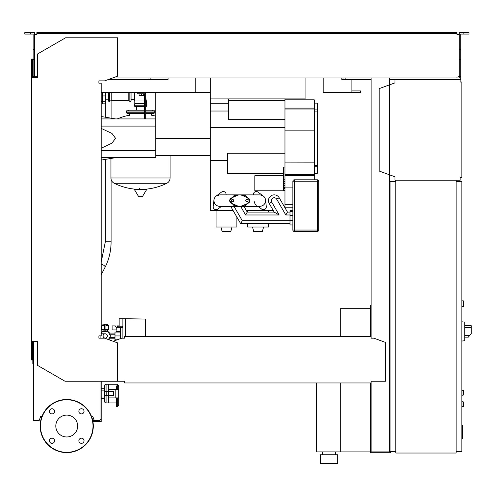 <?xml version="1.0" encoding="UTF-8"?>
<svg xmlns="http://www.w3.org/2000/svg" width="496" height="496" viewBox="0 0 496 496"><rect width="100%" height="100%" fill="white"/><g stroke="black" fill="none" stroke-linecap="round" stroke-linejoin="round"><path stroke-width="0.74" d="M461.869 401.636L463.301 401.921L463.301 406.515L461.869 406.801M131.049 92.355L131.049 100.539A0.862 0.862 0 0 1 129.822 101.32L129.822 92.355M128.179 92.355L128.179 100.539L129.822 101.32M111.234 92.355L111.234 100.539L128.179 100.539M109.597 92.355L109.597 101.32A0.862 0.862 0 0 1 108.364 100.539L108.364 92.355M155.75 116.163A59.446 59.446 0 0 0 151.441 115.19L151.441 113.609L153.45 113.609A0.862 0.862 0 0 0 154.312 112.747L154.312 111.023A0.862 0.862 0 0 0 153.45 110.162L145.7 110.162M129.617 115.618L129.617 113.609L127.608 113.609L144.262 113.609M170.103 155.533L170.103 177.934L110.949 177.934L170.103 178.008C170.01 180.389 168.919 182.15 166.823 183.284L114.235 183.284A59.446 59.446 0 0 0 137.609 189.348M110.949 158.453L110.949 178.008L170.103 178.008M139.667 188.269L139.667 189.348M134.608 189.887L146.45 189.887A0.36 0.36 0 0 0 146.14 189.348L134.918 189.348A0.36 0.36 0 0 0 134.608 189.887L138.7 196.707A0.36 0.36 0 0 0 139.01 196.887L142.048 196.887L139.01 196.887M146.45 189.887L142.358 196.707A0.36 0.36 0 0 1 142.048 196.887M136.667 110.162L136.667 106.429M128.464 111.023A0.862 0.862 0 0 0 127.608 110.162A0.862 0.862 0 0 0 126.747 111.023L144.262 111.023M152.588 111.023A0.862 0.862 0 0 1 153.45 110.162M144.262 112.747L126.747 112.747A0.862 0.862 0 0 0 127.608 113.609M145.7 113.609L153.45 113.609M144.262 106.429L134.782 106.429L134.007 105.195L134.782 103.552L134.782 100.973L144.262 100.973M145.7 105.195L147.052 105.195L146.27 103.552L146.27 100.973L145.7 100.973M131.049 99.535L134.497 99.535L134.782 100.973M134.497 92.355L134.497 99.535M146.27 103.552L145.7 103.552M144.262 103.552L134.782 103.552M147.052 105.195L146.27 106.429L145.7 106.429M102.622 92.355L102.622 103.844L105.493 103.844L105.493 92.355M371.12 308.593L370.264 308.593L370.264 336.449M370.264 382.968L370.264 452.749L390.364 452.749L390.364 451.602M340.684 382.968L340.684 451.887L370.264 451.887M340.684 336.449L340.684 308.307L370.264 308.307M322.592 454.758L322.592 451.887M335.513 454.758L335.513 451.887M320.435 463.376L320.435 454.758L337.671 454.758L337.671 463.376L320.435 463.376M316.56 382.968L316.56 451.887L340.684 451.887M105.22 333.789A2.151 2.151 0 0 1 107.372 335.947A2.151 2.151 0 0 1 105.22 338.098A2.151 2.151 0 0 1 103.069 335.947A2.151 2.151 0 0 1 105.22 333.789L100.911 333.789M100.911 335.873L100.911 338.098L100.037 338.098M101.184 333.746L102.567 331.353L107.874 331.353L110.527 335.947L108.438 339.555M122.884 338.173L122.884 318.717L119.145 318.717L119.145 326.182L122.884 326.182M117.18 339.822L114.985 339.822L114.985 332.066L120.299 332.066M120.299 335.947L114.985 335.947M122.884 327.906L120.299 327.906L120.299 338.687M145.57 336.449L145.57 319.064L125.463 318.717L125.463 336.449M122.884 318.717L125.463 318.717M116.132 329.914L116.132 331.353L120.299 331.353M116.219 329.914L112.115 329.914L112.115 325.897L115.301 325.897L116.219 327.329L116.219 329.914M122.078 327.906L122.828 326.182M116.219 327.329L122.078 327.329M105.939 325.32L108.091 325.32L108.667 325.897L105.939 325.897M104.501 325.94L104.501 329.629L105.939 329.629L105.939 324.223L104.501 324.223L104.501 325.94L105.939 325.94M104.501 325.32L102.35 325.32L101.773 325.897L104.501 325.897M101.773 325.897L101.773 329.629L104.501 329.629M105.939 329.629L108.667 329.629L108.667 325.897M109.517 338.818A5.171 5.171 0 0 1 108.791 339.686M105.22 330.776L107.372 331.247L107.372 329.629M107.539 325.32L107.539 324.173L102.901 324.173L102.901 325.32M104.061 324.173L104.061 325.32M106.38 324.173L106.38 325.32M104.389 330.844L103.069 331.247L103.069 329.629M101.184 332.711A5.171 5.171 0 0 1 102.424 331.595M102.852 331.353A5.171 5.171 0 0 1 107.589 331.353M108.016 331.595A5.171 5.171 0 0 1 109.517 333.07M101.184 333.07L101.575 333.07M108.866 338.818L114.985 338.818M108.866 333.07L114.985 333.07M116.994 332.066L116.994 331.353M120.974 326.182L120.974 327.329M120.063 326.182L120.063 327.329M119.145 325.897L118.234 325.897L118.234 327.329M118.234 325.897L117.323 325.897L117.323 327.329M394.959 79.434L460.145 79.434L460.145 82.02L461.869 82.02L461.869 177.642L460.145 177.642L460.145 180.228L394.959 180.228L394.959 176.787L379.161 171.039L379.161 88.623L394.959 82.875L394.959 79.434L389.503 79.434M461.007 82.02L460.145 82.02L460.145 80.296M460.145 179.366L460.145 177.642L461.007 177.642M394.959 176.787L394.959 179.366M394.959 80.296L394.959 82.875M461.869 306.584L463.301 306.584L463.301 300.836L461.869 300.836M456.122 451.602L461.869 451.602L461.869 181.666L456.122 181.666M456.122 180.228L456.122 453.034L395.82 453.034L395.82 180.228L456.122 180.228M395.82 181.666L390.073 181.666L390.073 451.602L395.82 451.602M464.74 338.601L464.74 324.241M464.882 337.162L468.311 337.162L471.2 333.721L471.2 325.68L464.882 325.68M461.869 321.805L464.74 322.102L464.74 340.74L461.869 341.043M461.869 390.147L463.301 390.433L463.301 395.027L461.869 395.318M100.037 381.244L100.037 420.577L92.721 420.577M92.938 421.73L101.184 421.73L101.184 381.244M100.037 419.43L101.184 419.43M210.31 77.996L210.31 98.096L305.933 98.096L305.933 77.996M101.184 92.355L195.207 92.355L195.207 77.996L195.207 90.923M351.881 79.434L351.881 90.923L360.499 90.923L360.499 92.355L323.169 92.355L323.169 77.996L323.169 90.923M108.574 79.434L168.094 79.434L168.094 77.996L168.094 79.434L150.865 79.434L150.865 77.996M341.831 79.434L341.831 77.996L341.831 79.434L342.978 79.434L342.978 77.996M351.881 92.355L351.881 90.923M461.869 425.109L462.439 425.109L462.439 435.023L461.869 435.023M462.439 433.833L461.869 433.833M462.439 435.023L462.439 438.464L461.869 438.464M462.439 438.464L461.869 438.669M317.279 231.489A1.438 1.438 0 0 0 318.717 230.051L318.717 181.232A1.438 1.438 0 0 0 317.279 179.8A1.438 1.438 0 0 1 318.717 181.232L318.717 230.051L317.279 230.051L317.279 231.489L294.308 231.489A1.438 1.438 0 0 1 292.869 230.051A1.438 1.438 0 0 0 294.308 231.489L294.308 230.051L292.869 230.051L292.869 181.232L294.308 181.232L294.308 179.8A1.438 1.438 0 0 0 292.869 181.232M318.717 181.232L317.279 181.232L317.279 230.051L294.308 230.051L294.308 181.232L317.279 181.232L317.279 179.8L294.308 179.8M284.971 153.233L227.54 153.233L227.54 173.34L283.538 173.34M283.538 181.548L284.971 181.548L284.971 179.788L283.538 179.788L283.538 167.028L284.971 167.028M283.538 175.72L254.82 175.72L254.82 190.793L283.538 190.793L283.538 179.788M233.715 200.62A1.147 1.147 0 0 1 232.562 201.767A1.147 1.147 0 0 1 231.415 200.62A1.147 1.147 0 0 1 232.562 199.466A1.147 1.147 0 0 1 233.715 200.62M248.074 200.62A1.147 1.147 0 0 1 246.921 201.767A1.147 1.147 0 0 1 245.774 200.62A1.147 1.147 0 0 1 246.921 199.466A1.147 1.147 0 0 1 248.074 200.62M292.869 210.67L289.999 210.67L289.999 225.029L292.869 225.029M289.999 220.72L242.29 220.72L240.634 223.591L230.683 206.361L240.634 223.591L289.999 223.591M289.999 212.102L287.469 212.102L279.18 197.743A5.741 5.741 0 0 0 268.46 200.62A5.741 5.741 0 0 0 269.229 203.49L274.201 212.102L247.262 212.102L243.951 206.361M240.634 206.361L245.607 214.979L247.262 212.102M245.607 214.979L279.18 214.979L274.201 212.102M268.46 200.62A5.741 5.741 0 0 1 279.18 197.743L276.694 199.181L285.808 214.979L287.469 212.102M231.415 197.985L237.448 195.356A5.741 5.741 0 0 1 242.042 195.356L248.074 197.985A2.871 2.871 0 0 1 248.074 203.248L242.042 205.883A5.741 5.741 0 0 1 237.448 205.883L231.415 203.248A2.871 2.871 0 0 1 231.415 197.985M237.9 195.176L238.34 195.046M238.663 194.978L234 195.641L229.53 200.62L234 205.592L239.029 206.317M238.278 206.169L237.863 206.045M242.048 205.877L240.461 206.317L242.618 206.181L245.489 205.592L249.959 200.62L245.489 195.641L240.461 194.922M241.192 195.058L241.912 195.3M239.785 194.872L260.276 194.891L263.258 195.994A5.741 5.741 0 0 1 265.552 199.975L265.589 200.62C265.248 204.104 263.333 206.02 259.848 206.361L259.613 206.355M256.438 205.239A5.741 5.741 0 0 1 254.138 201.258L254.138 201.246A5.741 5.741 0 0 0 254.367 202.337M259.848 206.361L219.474 206.361C216.076 205.945 214.216 204.03 213.9 200.62L213.937 199.975A5.741 5.741 0 0 1 216.231 195.994L219.641 194.872L239.704 194.872M216.231 195.994L221.526 192.088A2.871 2.871 0 0 1 226.083 194.723L226.071 194.872M221.532 206.361L217.756 209.145A2.871 2.871 0 0 1 213.199 206.516L213.937 199.975M253.419 194.872L253.4 194.723A2.871 2.871 0 0 1 257.963 192.088L263.227 195.976M265.552 199.975L266.29 206.516A2.871 2.871 0 0 1 261.733 209.145L257.957 206.361M284.971 100.682L284.971 98.958L228.687 98.958L228.687 100.682L284.971 100.682L284.971 179.788M284.971 181.548L283.538 181.697M283.538 183.458L284.971 183.458L284.971 181.697M284.971 183.458L284.971 183.873L283.538 183.873M283.538 187.345L284.971 187.345L284.971 183.873M284.971 187.345L284.971 207.781M284.971 127.534L210.31 127.534L210.31 111.023L228.687 111.023M210.31 98.096L210.31 111.023L210.31 103.763L228.687 103.763M228.687 100.682L228.687 119.635L284.971 119.635M233.17 210.67L210.31 210.67L210.31 127.534M210.31 160.369L227.54 160.369M247.64 223.591L247.64 227.038L268.46 227.038L268.46 223.591M268.46 210.67L268.46 212.102M263.581 227.038L262.378 231.514L253.723 231.514L252.52 227.038M247.64 210.67L247.64 212.102M216.051 210.67L216.051 227.038L236.871 227.038L236.871 217.081M231.992 227.038L230.789 231.514L222.134 231.514L220.937 227.038M246.438 210.67L273.377 210.67M317.707 165.255L317.707 110.391L317.707 165.255L317.136 165.528L317.136 166.718A0.577 0.508 0 0 0 317.707 166.21L317.707 172.906L317.136 173.482L314.836 173.482M314.836 175.559L314.836 111.079L317.136 111.079L317.136 109.883A0.577 0.508 180 0 1 317.707 110.391L317.707 103.701L317.136 103.125L317.136 109.883L314.836 109.883L314.836 103.125L317.136 103.125M314.836 109.318L314.836 100.397L314.266 99.82L314.266 109.008L314.836 109.318L314.836 130.894L314.266 130.839L314.266 175.634L314.836 175.057A0.577 0.577 0 0 1 314.266 175.634L284.971 175.634M292.869 207.223L284.971 207.223L292.869 207.223M101.184 118.916L155.75 118.916L155.75 126.096L155.75 92.355M195.207 92.355L210.31 92.355M101.184 148.23L111.984 143.133L115.543 138.303L111.984 133.467L101.184 128.377M139.091 93.794L139.091 95.455L143.685 95.455L143.685 93.794M141.391 93.794L141.391 95.455M145.7 118.916L145.7 93.794L137.082 93.794L137.082 92.355M145.7 93.794L145.7 92.355M144.262 93.794L144.262 118.916M101.184 126.096L155.75 126.096L155.75 157.685L101.184 157.685M155.75 150.505L101.184 150.505M108.364 395.603L108.364 402.926L116.548 402.926M106.07 391.586L106.07 384.257A1.438 1.438 0 0 0 104.631 385.696L104.631 401.493L104.631 398.474L101.184 398.474M106.07 395.603L106.07 402.926A1.438 1.438 0 0 1 104.631 401.493M101.184 397.042L104.631 397.042L104.631 385.696M104.631 397.042L104.631 398.474M116.548 389.286L116.548 385.95L117.267 385.95L117.267 384.257L108.364 384.257L108.364 391.586M104.631 390.147L101.184 390.147M104.631 388.709L101.184 388.709M33.418 342.035L32.829 342.035L32.829 363.884L33.418 363.884M106.07 384.257L108.364 384.257L108.364 389.286L115.835 389.286L115.835 397.904L118.705 397.904L118.705 400.061M115.835 397.904L108.364 397.904L108.364 402.926L106.07 402.926M108.686 395.603L113.46 395.603L113.46 391.586L104.774 391.586L104.774 395.603L108.686 395.603L108.686 391.586M106.776 391.586L106.776 395.603M115.835 389.286L118.705 389.286L118.705 385.696L118.705 405.399L117.267 406.943L116.548 406.943L116.548 397.904M77.655 426.045A10.924 10.924 0 0 1 66.724 436.97A10.924 10.924 0 0 1 55.8 426.045A10.924 10.924 0 0 1 66.724 415.115A10.924 10.924 0 0 1 77.655 426.045M78.864 440.764A2.585 2.585 0 0 1 81.449 438.179A2.585 2.585 0 0 1 84.035 440.764A2.585 2.585 0 0 1 81.449 443.35A2.585 2.585 0 0 1 78.864 440.764M52.006 438.179A2.585 2.585 0 0 1 54.591 440.764A2.585 2.585 0 0 1 52.006 443.35A2.585 2.585 0 0 1 49.42 440.764A2.585 2.585 0 0 1 52.006 438.179M54.591 411.32A2.585 2.585 0 0 1 52.006 413.906A2.585 2.585 0 0 1 49.42 411.32A2.585 2.585 0 0 1 52.006 408.735A2.585 2.585 0 0 1 54.591 411.32M81.449 413.906A2.585 2.585 0 0 1 78.864 411.32A2.585 2.585 0 0 1 81.449 408.735A2.585 2.585 0 0 1 84.035 411.32A2.585 2.585 0 0 1 81.449 413.906M66.724 399.478A26.561 26.561 0 0 0 40.164 426.045A26.561 26.561 0 0 0 66.724 452.606A26.561 26.561 0 0 0 93.291 426.045A26.561 26.561 0 0 0 66.724 399.478A26.561 26.561 0 0 1 93.291 426.045A26.561 26.561 0 0 1 66.724 452.606M124.589 381.579L124.589 382.968L370.977 382.968L370.977 381.579M31.694 341.614L37.436 341.614L37.436 365.329L65.001 381.244L117.552 381.244L117.552 342.872L104.631 338.173L98.89 338.173L98.89 335.873L101.184 335.873L101.184 83.167L98.89 83.167L98.89 80.867L104.631 80.867L117.552 76.167L117.552 37.795L65.577 37.795L37.436 54.039L37.436 77.426L31.694 77.426L31.694 359.997L32.556 359.997L32.556 341.614L33.418 341.614L33.418 420.577L39.159 420.577L40.728 416.274L42.024 416.274M35.427 76.272L36.859 76.272L36.859 77.426L34.565 77.426L34.565 49.383L33.127 49.383L33.127 77.426L32.556 77.426L32.556 59.043L31.694 59.043L31.694 77.426M370.977 337.311L370.977 338.173L370.977 337.311M370.977 336.449L124.589 336.449L124.589 338.173L121.718 338.173L113.175 341.279M124.589 336.449L124.589 338.173M370.977 381.244L385.479 381.244L385.479 342.401L373.848 338.173L370.977 338.173M117.552 381.244L124.589 381.244M100.037 335.873L100.037 338.173M94.296 420.577L92.727 416.274L91.425 416.274M30.69 34.063L30.69 32.624L24.8 32.624L24.8 34.063L33.127 34.063L33.127 49.383M147.994 79.434L147.994 77.996M33.127 76.564L34.565 76.564M33.127 59.334L34.565 59.334L34.565 32.624L30.69 32.624M463.159 34.063L463.159 32.624L469.049 32.624L469.049 34.063L460.716 34.063L460.716 76.564L459.284 76.564L459.284 77.996L456.983 77.996L456.983 77.134M390.073 305.431L389.503 305.431M371.12 305.431L370.264 305.431L370.264 308.593M371.12 329.27L370.264 329.27M389.503 327.261L390.073 327.261M389.503 308.593L390.073 308.593M371.12 77.996L371.12 338.173M371.12 381.244L371.12 451.887L389.503 451.887L389.503 77.996M389.503 430.925L390.073 430.925M389.503 449.593L390.073 449.593M371.12 449.593L370.264 449.593M371.12 428.916L370.264 428.916M36.859 33.486L41.168 33.486L41.168 32.624L36.859 32.624L36.859 34.348L35.427 34.348M458.422 34.348L456.983 34.348L459.284 34.348L459.284 76.564M459.284 76.272L458.422 76.272M371.12 79.434L342.978 79.434M460.716 76.564L460.716 79.434L460.145 79.434M112.524 77.996L456.983 77.996M456.983 34.348L456.983 33.486L41.168 33.486M34.565 34.348L36.859 34.348M36.859 77.134L36.859 76.272L34.565 76.272M41.168 32.624L452.681 32.624L452.681 33.486M452.681 32.624L456.983 32.624L456.983 33.486M459.284 34.348L459.284 32.624L463.159 32.624M345.855 79.434L345.855 77.996M460.716 59.334L459.284 59.334M460.716 49.383L459.284 49.383M101.184 262.105L105.35 241.726L111.092 241.726C111.054 250.933 109.07 259.402 105.152 267.121L101.184 274.821M101.184 264.232A2.871 1.035 27.3 0 1 102.839 264.771A2.871 1.035 27.3 0 1 105.152 267.121M463.016 401.636L463.016 406.801M138.7 196.707L142.358 196.707M145.7 112.747L154.312 112.747M145.7 111.023L154.312 111.023M144.262 105.195L134.007 105.195M102.622 101.283L105.493 101.283M102.622 95.933L105.493 95.933M469.755 335.445L464.882 335.445M464.882 327.403L471.2 327.403M463.016 390.147L463.016 395.318M360.332 92.355L360.332 90.923M462.439 430.075L461.869 430.075M462.439 426.3L461.869 426.3M289.999 211.631L292.869 211.631M289.999 224.062L292.869 224.062M289.999 220.336L292.869 220.336M289.999 215.363L292.869 215.363M285.808 214.979L289.999 214.979M269.229 203.49L271.715 202.052A2.871 2.871 0 0 1 272.769 198.133A2.871 2.871 0 0 1 276.694 199.181M279.18 214.979L271.715 202.052M242.29 220.72L234 206.361M284.971 185.609L283.538 185.609M284.971 188.325L283.538 188.325M317.707 111.346L317.136 111.079L317.136 165.528L314.836 165.528M314.836 166.718L317.136 166.718L317.136 173.482M314.836 108.574A0.577 0.49 180 0 0 314.266 108.085L284.971 108.085M284.971 109.008L314.266 109.008L314.266 130.839L284.971 130.839M314.836 174.158A0.577 0.57 180 0 1 314.266 174.728L284.971 174.728M314.266 175.634L314.266 179.8M314.836 162.161L284.971 162.099M292.869 204.352L284.971 204.352M284.971 187.122L292.869 187.122M210.31 138.303L155.75 138.303M117.267 397.904L117.267 406.943M117.267 389.286L117.267 385.95A1.438 1.178 0 0 1 118.705 387.122M66.724 452.321A26.276 26.276 0 0 1 40.449 426.045A26.276 26.276 0 0 1 66.724 399.77A26.276 26.276 0 0 1 93 426.045A26.276 26.276 0 0 1 66.724 452.321M111.092 100.607L111.092 118.178M111.092 179.298L111.092 241.726M105.35 103.844L105.35 117.217M105.35 159.383L105.35 241.726M111.234 100.539L109.597 101.32M143.449 189.348A59.446 59.446 0 0 0 166.823 183.284M114.235 183.284C112.139 182.15 111.042 180.389 110.949 178.008M129.617 115.19A59.446 59.446 0 0 0 117.273 118.916M126.747 112.747L126.747 111.023M144.262 110.162L127.608 110.162M145.7 96.633L146.27 100.973M101.184 101.544L102.622 101.544M105.493 99.82L108.364 99.82M100.911 338.098L105.22 338.098M114.985 337.671L109.529 337.671M114.985 334.223L109.529 334.223M213.9 200.62C214.142 203.93 215.996 205.846 219.474 206.361M284.971 190.669L283.247 190.669M314.266 99.82L284.971 99.82M155.75 155.533L210.31 155.533M115.543 118.916L101.184 116.523M115.543 157.685L101.184 160.078M117.267 384.257L118.705 385.696"/></g></svg>
